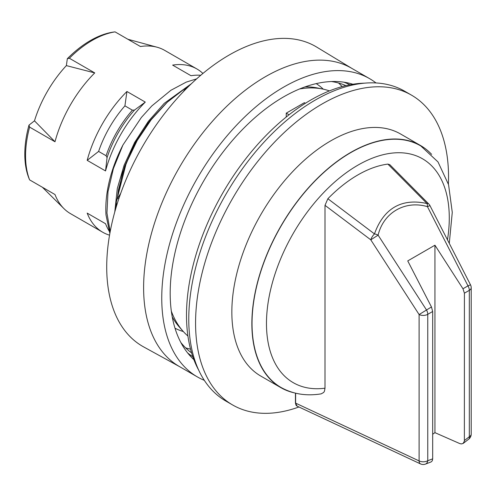 <?xml version="1.0" encoding="UTF-8"?>
<svg xmlns="http://www.w3.org/2000/svg" width="496" height="496" viewBox="0 0 496 496"><rect width="100%" height="100%" fill="white"/><g stroke="black" fill="none" stroke-linecap="round" stroke-linejoin="round"><path stroke-width="0.74" d="M280.804 387.618L260.791 376.067A139.767 80.693 -60 0 1 260.791 214.675A139.767 80.693 -60 0 1 400.557 133.982L420.571 145.539A139.767 80.693 120 0 0 280.804 226.232A139.767 80.693 120 0 0 280.804 387.618A139.767 80.693 120 0 0 293.985 392.782M431.632 154.374A139.767 80.693 120 0 0 420.571 145.539M449.277 243.344L452.271 212.369L448.564 184.686L438.011 161.95L420.906 146.022A139.519 80.55 120 0 0 280.928 226.306A139.519 80.55 120 0 0 281.393 387.674C293.241 394.159 306.503 396.223 321.179 393.861L323.696 392.441L324.465 391.164L325.004 388.188A129.264 74.629 -60 0 1 270.872 288.616A129.264 74.629 -60 0 1 380.934 155.285A129.264 74.629 -60 0 1 447.479 239.835M295.622 393.198L295.622 403.124L419.108 460.927A6.411 3.435 114.9 0 0 420.509 463.903L297.104 406.131L295.442 403.019L296.056 405.282L296.862 405.995M327.868 198.735A117.329 67.741 -60 0 1 387.878 164.095L427.025 203.558C414.228 200.682 387.277 198.121 374.468 233.901A6.411 2.356 127 0 0 370.785 239.828L378.113 235.147A6.411 2.914 -163.9 0 0 374.468 233.901L327.868 198.735L325.004 205.332L325.004 388.188M295.442 393.154L295.442 403.019M109.554 235.166A94.246 54.411 -60 0 1 102.66 232.209A94.246 54.411 -60 0 1 87.184 213.119L105.543 223.721A94.246 54.411 -60 0 0 110.038 232.419M107.055 157.604L105.543 170.946L87.184 160.344L98.611 151.416L106.094 155.744L107.055 157.604A81.586 47.108 -60 0 1 134.497 110.075L145.291 102.095L126.933 91.493L124.918 105.853L132.401 110.18L134.497 110.075M200.781 75.256A94.246 54.411 -60 0 0 190.997 75.708L172.633 65.106A94.246 54.411 -60 0 1 196.906 68.969A94.246 54.411 -60 0 1 202.914 73.458M29.605 179.874A94.246 54.411 -60 0 1 29.605 127.106L28.985 125.122A92.764 53.556 120 0 0 28.985 178.386L29.605 179.874L54.994 194.537A94.246 54.411 120 0 0 63.928 208.605A94.246 54.411 120 0 0 70.475 213.627L102.66 232.209M29.605 127.106L54.994 141.763L34.478 120.832L28.985 125.122M66.365 65.608L67.332 58.708L69.359 58.255L94.742 72.912L66.365 65.608A86.068 49.693 120 0 0 34.478 120.832M69.359 58.255A94.246 54.411 -60 0 1 115.06 31.868L113.454 32.079A92.764 53.556 120 0 0 67.332 58.708M431.222 461.869L432.338 460.691L432.673 458.825L432.673 311.494L431.458 306.962L407.743 260.908L434.942 245.204L434.942 432.655A164.188 94.798 -60 0 1 432.673 434.248M448.396 184.078A178.876 103.273 120 0 0 411.488 95.139A178.876 103.273 120 0 0 232.618 198.412A178.876 103.273 120 0 0 232.618 404.959A178.876 103.273 120 0 0 298.927 406.987M411.488 95.139L404.693 91.214A178.876 103.273 120 0 0 225.816 194.488A178.876 103.273 120 0 0 225.816 401.035L232.618 404.959M305.393 103.28L304.377 102.691L286.242 113.156L286.242 117.019M289.05 114.781L286.242 113.156M98.611 151.416A80.464 46.457 -60 0 1 124.918 105.853M87.184 160.344A94.246 54.411 -60 0 1 126.933 91.493M110.174 231.706L106.95 213.032L108.004 191.679L113.373 168.634L122.921 145.03L141.385 117.453L151.813 105.946L170.897 90.284L186.211 82.119L196.652 78.858M122.927 145.03A102.579 59.222 120 0 0 106.001 214.954L109.864 233.393M191.419 83.694L164.244 103.342L148.304 121.384L134.627 142.439L124.087 165.273L117.31 188.499L114.762 212.015M105.543 170.946A94.246 54.411 -60 0 1 145.291 102.095M94.742 72.912A94.246 54.411 120 0 0 54.994 141.763M196.906 68.969L164.715 50.387A94.246 54.411 120 0 0 157.102 47.225A94.246 54.411 120 0 0 140.449 46.525L115.06 31.868M299.64 88.951A142.327 82.175 -60 0 1 322.685 89.038A142.327 82.175 -60 0 1 329.437 90.904M187.922 336.015A142.327 82.175 -60 0 1 182.931 331.099A142.327 82.175 -60 0 1 171.337 311.184M322.685 89.038L317.471 87.978A140.61 81.183 120 0 0 305.04 86.887M172.248 316.894A140.61 81.183 120 0 0 179.403 327.112L182.931 331.099M198.766 370.283A175.671 101.426 -60 0 1 186.502 315.22A175.671 101.426 -60 0 1 364.535 83.161M116.008 207.675L116.331 203.23M116.566 200.899L126.232 163.221L137.187 140.529L151.168 119.753L167.319 102.157L184.63 88.759L188.616 86.397M179.812 366.773L143.642 346.909A173.104 99.944 -60 0 1 142.563 146.419A173.104 99.944 -60 0 1 316.733 47.108L352.024 68.498M204.321 380.333A172.211 99.423 -60 0 1 197.414 376.935L179.279 366.47A172.211 99.423 -60 0 1 179.279 167.617A172.211 99.423 -60 0 1 351.49 68.194L369.625 78.666A172.211 99.423 -60 0 1 376.018 82.95M197.414 376.935A172.211 99.423 -60 0 1 197.414 178.089A172.211 99.423 -60 0 1 369.625 78.666M193.868 359.625A160.282 92.541 -60 0 1 203.379 181.53A160.282 92.541 -60 0 1 352.861 84.246M191.592 352.91A154.609 89.261 -60 0 1 180.823 342.457M331.464 81.536A154.609 89.261 -60 0 1 345.898 85.634M120.739 193.266L117.8 198.034A6.411 3.701 120 0 0 116.411 203.819L116.721 205.307M187.401 87.6A6.411 3.701 120 0 0 183.799 90.991L183.328 91.748M387.878 164.095L389.856 164.715L428.792 203.999A6.411 2.982 135.3 0 0 427.025 203.558A6.411 2.914 103.9 0 1 427.447 206.658L467.995 285.87L462.973 288.771L434.942 245.204M427.447 206.665L429.945 205.592A6.411 6.411 0 0 0 428.792 203.999M462.973 288.771L464.411 293.173L464.374 441.149L463.078 443.492L461.23 443.939L459.668 443.529L434.942 432.655M470.493 284.803L467.995 285.87A6.411 3.701 60 0 1 469.321 290.34A6.411 3.701 0 0 0 471.2 287.723A6.411 6.411 0 0 0 470.493 284.803L429.945 205.592M431.458 306.962L419.108 314.551L370.785 239.828L325.004 205.332M420.527 463.909A6.411 6.411 0 0 0 425.382 464.132A6.411 4.328 -109.6 0 0 427.763 460.71A6.411 3.701 180 0 1 419.108 460.927L419.108 314.551A6.411 3.701 0 0 0 427.763 314.334A6.411 3.701 -120 0 0 426.436 309.864L378.113 235.147C383.501 212.53 405.213 200.031 427.447 206.658M132.401 110.18A80.464 46.457 120 0 0 106.094 155.744M166.594 102.833L148.292 122.766L133.089 146.897L122.407 173.116L117.236 199.07M192.826 356.742A157.077 90.687 -60 0 1 187.631 352.929M343.933 82.193A157.077 90.687 -60 0 1 349.835 84.785M342.141 86.595A154.089 88.964 120 0 0 338.539 83.012M185.64 347.845A154.089 88.964 120 0 0 190.545 349.172M183.334 331.545A141.267 81.561 -60 0 1 175.001 328.209M316.219 83.619A141.267 81.561 -60 0 1 323.268 89.162M116.411 203.819L117.068 204.197M118.866 198.648L117.8 198.034M471.2 434.099A6.411 3.701 180 0 1 469.321 436.716A6.411 2.939 51.4 0 1 468.788 439.109A6.411 6.411 0 0 0 471.2 434.099L471.2 287.723M464.411 440.504A156.655 90.446 120 0 0 469.321 436.716L469.321 290.34L464.411 293.173M432.673 458.825A156.655 90.446 120 0 1 427.763 460.71L427.763 314.334L432.673 311.494M117.285 198.97L118.463 189.776L124.738 166.135L135.321 142.736L149.408 121.322L165.924 103.466M127.844 39.246L157.102 47.225M42.389 187.259L63.928 208.605M463.227 443.381L468.788 439.109M431.154 461.9L425.382 464.132"/></g></svg>
